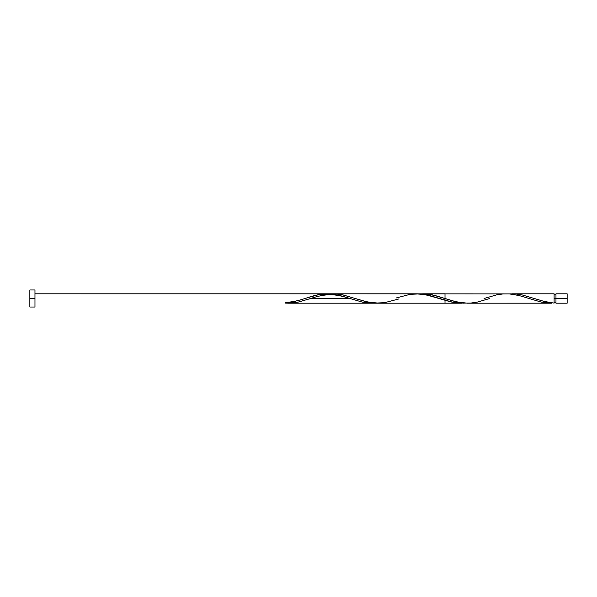 <?xml version="1.0" encoding="UTF-8"?>
<svg xmlns="http://www.w3.org/2000/svg" width="597" height="597" viewBox="0 0 597 597"><rect width="100%" height="100%" fill="white"/><g stroke="black" fill="none" stroke-linecap="round" stroke-linejoin="round"><path stroke-width="0.9" d="M509.883 293.873L515.912 293.97L521.942 294.866L544.046 301.395L554.098 303.097L554.098 298.5L555.971 298.5L555.971 293.806L555.971 303.194L567.15 303.194L567.15 298.5L554.098 298.5L554.098 293.806L512.174 293.806M29.85 307.03L29.85 289.97L29.85 307.03L34.969 307.03L34.969 298.5L29.85 298.5L34.969 298.5L34.969 289.97L34.969 307.03M511.898 293.814L512.898 293.814M422.974 293.814L434.519 295.351L456.205 301.813L467.399 303.194L551.591 303.186L540.972 302.022L519.084 295.53L509.241 293.896L333.074 293.806M329.581 293.948L335.872 293.903L342.171 294.731L367.356 301.978L378.901 303.179M332.73 293.814L333.775 293.814M326.432 294.314L327.477 294.164M323.283 294.873L324.328 294.664M315.932 296.813L316.985 296.493M311.738 298.157L312.783 297.813M349.738 298.5L310.701 298.5L349.738 298.5M484.077 298.5L496.525 294.903L502.92 293.955L509.323 293.903L518.912 295.485L541.3 302.097L551.591 303.186M377.849 303.194L445.011 303.194L445.011 293.806L422.624 293.806M288.597 303.186L285.448 303.097L291.754 303.052L298.067 302.134L310.686 298.5L298.239 302.097L287.023 303.172L298.067 302.134L310.686 298.5L298.067 302.134L288.299 303.194L461.69 303.194L450.496 301.813L425.31 294.597L415.519 293.828M291.552 302.291L290.329 302.515M295.209 301.47L293.993 301.769M301.313 299.694L300.097 300.075M304.977 298.5L317.425 294.903L323.82 293.955L330.223 293.903L339.812 295.485L362.2 302.097L368.595 303.045L374.998 303.097L368.64 303.052L362.342 302.127L339.954 295.522L330.163 293.903L318.97 294.597L306.38 298.037M395.953 298.03L410.176 294.321L419.773 293.903L429.362 295.485L451.75 302.097L458.145 303.045L464.548 303.097L453.295 302.403L428.109 295.187L416.915 293.806L34.969 293.806L418.318 293.828L429.504 295.522L451.892 302.127L461.69 303.194M309.171 297.142L310.574 296.702L309.171 297.142M311.97 296.291L310.574 296.702L311.97 296.291M313.373 295.896L316.171 295.187L313.373 295.896M317.567 294.873L316.171 295.187L317.567 294.873M320.373 294.366L318.97 294.597L320.373 294.366M323.171 294.008L321.768 294.164L323.171 294.008M324.567 293.903L325.969 293.828L324.567 293.903M327.365 293.806L338.559 295.187L362.342 302.127L372.14 303.194L374.998 303.097L368.64 303.052L362.342 302.127L339.954 295.522L328.768 293.828L34.969 293.806L415.587 293.806M464.488 303.097L463.093 303.172L464.488 303.097M509.323 293.903L515.718 293.955L522.114 294.903L544.501 301.515L554.098 303.097L554.098 293.806M567.15 303.194L567.15 293.806L567.15 298.5L555.971 298.5L555.971 303.194M285.448 303.097L285.448 302.254L285.448 303.097M489.786 298.5L477.339 302.097L470.943 303.045L464.548 303.097L454.951 301.515L432.564 294.903L426.168 293.955L419.773 293.903M398.811 298.97L384.587 302.679L374.998 303.097L365.401 301.515L343.014 294.903L336.618 293.955L330.223 293.903M554.098 302.254L555.971 302.254M288.299 303.194L370.677 303.194M289.836 303.194L460.496 303.194M29.85 289.97L34.969 289.97M554.098 294.746L555.971 294.746M555.971 293.806L567.15 293.806M306.403 298.03C303.097 299.134 293.552 302.388 285.448 302.254M351.178 298.97C347.805 297.873 338.521 294.605 329.962 294.746C321.179 294.799 312.694 297.881 309.261 298.97"/></g></svg>
